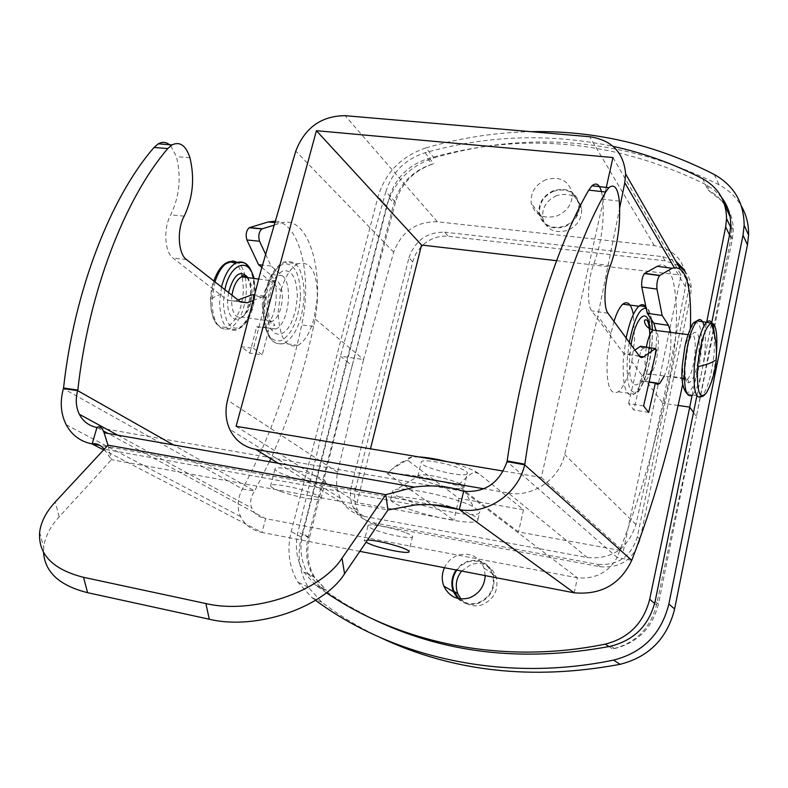 <?xml version="1.0" encoding="UTF-8"?>
<svg xmlns="http://www.w3.org/2000/svg" width="788" height="788" viewBox="0 0 788 788"><rect width="100%" height="100%" fill="white"/><g stroke="black" fill="none" stroke-linecap="round" stroke-linejoin="round"><path stroke-width="0.59" stroke-dasharray="3.94 2.96" d="M658.413 604.13C652.444 627.75 637.856 642.555 614.65 648.544L612.572 648.967C635.709 643.126 650.356 628.469 656.502 604.997L696.395 416.616L658.413 604.13L655.133 601.362M696.888 395.793L711.751 322.597M727.846 208.544C731.55 215.301 733.362 222.64 733.273 230.549L732.338 239.148L696.395 416.616L730.949 237.917L731.806 229.682L730.082 216.71M678.104 405.446L662.797 403.21L635.936 524.503C628.095 548.566 611.902 559.588 587.355 557.559L363.997 516.337C353.251 514.091 345.351 508.033 340.298 498.174C336.515 490.146 335.619 481.527 337.638 472.347L363.564 359.555L340.475 356.186L347.065 361.564L389.193 197.926C395.123 178.443 407.948 165.382 427.667 158.743L429.45 158.23C523.557 131.566 615.507 140.274 705.299 184.353L713.967 189.78L721.68 197.552M702.591 178.709L707.998 189.977L723.936 202.674M371.7 618.511L345.43 604.14L324.301 590.173L320.913 587.7L326.409 590.379L313.319 576.314C306.512 564.277 304.828 551.107 308.275 536.825L393.882 203.097C399.752 183.732 412.488 170.769 432.09 164.18L433.853 163.677C414.291 170.139 401.506 183.003 395.497 202.27L385.854 191.583C392.109 172.217 405.16 159.274 425.018 152.764C486.974 135.191 549.65 133.054 613.044 146.341M425.018 152.764L433.853 163.677M395.497 202.27L352.167 365.721L347.065 361.564L302.73 533.791C299.243 548.172 300.918 561.43 307.763 573.546L313.319 576.314M326.39 592.773L315.387 585.001L320.913 587.7L307.763 573.546M608.937 646.554L612.572 648.967M556.673 195.601C546.537 200.359 541.888 207.835 542.715 218.04C546.271 229.633 554.535 233.75 567.518 230.401C577.437 225.831 582.155 218.552 581.662 208.564C578.293 196.458 569.97 192.134 556.673 195.601M553.678 191.218C543.493 196.005 538.815 203.531 539.642 213.775C543.198 225.427 551.501 229.554 564.553 226.176C574.531 221.576 579.279 214.257 578.786 204.22C575.417 192.055 567.045 187.721 553.678 191.218M460.881 598.949C466.565 605.263 473.598 607.233 481.98 604.869C494.204 599.244 498.912 589.857 496.125 576.708C491.298 565.626 483.044 561.509 471.362 564.336L461.62 571.054M458.931 598.693C464.536 603.539 470.997 604.869 478.316 602.702C490.619 597.038 495.366 587.602 492.559 574.373C487.723 563.233 479.419 559.096 467.678 561.942L461.64 565.134L456.784 570.118M377.038 525.202L600.18 566.739L597.196 564.297L372.891 522.641C364.036 520.779 357.545 515.805 353.418 507.699C350.246 500.922 349.586 493.682 351.448 485.979L355.664 488.718C353.832 496.381 354.492 503.581 357.644 510.329C361.771 518.386 368.232 523.35 377.038 525.202L372.891 522.641M421.107 246.733L415.877 253.795L412.685 261.793L355.664 488.718M412.685 261.793L408.933 257.853L351.448 485.979M408.933 257.853C415.03 240.537 426.968 231.977 444.757 232.194L448.313 236.282C438.867 235.464 430.327 238.419 422.703 245.167M678.202 265.359L665.111 260.808L448.313 236.282M665.111 260.808L662.659 256.652L444.757 232.194M662.659 256.652L675.818 261.212M684.752 270.185L688.948 284.251L688.318 291.235L690.652 295.234L691.263 288.28C691.027 281.956 688.968 276.361 685.107 271.496M600.18 566.739C620.52 568.404 633.818 559.283 640.063 539.376L690.652 295.234M640.063 539.376L637.325 536.756L688.318 291.235M637.325 536.756C631.03 556.781 617.654 565.961 597.196 564.297M724.704 204.998C720.488 198.645 714.913 193.631 707.998 189.977M564.73 226.727C575.013 221.989 579.909 214.444 579.407 204.092C575.93 191.543 567.301 187.071 553.511 190.676C543.001 195.611 538.174 203.373 539.041 213.952C542.715 225.949 551.275 230.214 564.73 226.727M352.167 365.721L309.418 538.165C306.118 552.299 307.832 565.321 314.56 577.21L326.409 590.379M457.69 598.427C463.541 604.032 470.475 605.676 478.483 603.342C491.16 597.511 496.056 587.779 493.18 574.156C488.196 562.652 479.636 558.367 467.511 561.312L461.167 564.7L456.114 569.99M379.924 637.394C359.121 627.445 339.786 615.753 321.937 602.318L308.118 587.09C299.213 571.901 296.958 555.235 301.341 537.071L386.583 206.082C393.872 182.097 409.671 166.012 433.952 157.846L425.963 147.898C401.407 156.211 385.421 172.483 378.004 196.744L291.196 531.575C286.724 549.955 288.969 566.828 297.943 582.194L311.881 597.6L315.535 600.308M433.952 157.846C531.063 129.853 626.096 138.836 719.04 184.786C728.614 189.898 736.081 197.03 741.419 206.18M425.963 147.898C460.212 137.87 495.228 132.463 531.004 131.675M418.024 475.686L417.788 476.435C417.886 481.232 460.123 491.663 463.768 487.792L464.093 486.905L460.675 484.157C452.076 479.399 427.037 473.746 420.093 474.987L418.024 475.686M392.907 490.55L392.532 491.781C392.848 500.222 471.638 519.794 479.114 513.284L479.793 511.648L473.499 506.822C457.395 498.114 409.297 487.211 396.63 489.338L392.907 490.55M467.028 473.933C463.344 478.011 421.186 467.599 421.137 462.605L421.393 461.817C424.161 457.483 467.264 467.974 467.363 473.007L467.028 473.933M459.089 509.501C470.534 513.559 476.839 516.849 477.991 519.381L477.331 520.976C469.894 527.28 391.015 507.679 390.651 499.444L391.015 498.252C393.813 493.997 433.016 500.301 458.449 509.275M418.802 456.912L411.809 457.06C407.189 457.759 406.608 459.443 410.065 462.103L458.98 498.42L523.498 509.777L478.976 473.765L474.987 471.254C468.456 467.914 459.335 464.743 447.633 461.748M587.355 557.559L508.329 493.022L483.93 488.806M410.065 462.103C407.711 458.636 401.703 460.96 392.069 469.077L387.302 473.519L453.849 520.198L356.994 502.616L370.478 448.815M478.976 473.765L475.735 472.573C473.509 471.322 467.54 475.706 457.848 485.723C428.258 477.439 404.746 473.371 387.302 473.519M508.329 493.022C532.304 497.74 559.293 479.39 564.691 454.518L597.777 316.096L619.723 207.796M606.277 187.426L541.336 477.459L503.305 471.076M385.854 191.583L340.475 356.186L297.972 531.92C294.702 546.311 296.495 559.539 303.35 571.625L315.387 585.001M485.211 575.614L484.088 568.178C478.986 556.486 470.308 552.142 458.045 555.156C451.888 557.411 447.357 561.598 444.422 567.724M236.104 426.288L356.994 502.616M612.965 157.541L681.078 275.13L623.338 550.96L518.504 531.93L457.848 485.723M556.564 260.69L681.078 275.13M541.336 477.459L623.338 550.96M546.005 179.664C535.328 184.648 530.383 192.459 531.181 203.087C534.825 215.144 543.474 219.409 557.136 215.892C567.596 211.105 572.6 203.511 572.167 193.109C568.719 180.501 560.002 176.019 546.005 179.664M297.864 345.371C304.946 341.431 310.354 332.329 314.087 318.076L317.357 297.903C317.298 271.929 310.777 260.562 297.795 263.813L284.104 262.108L279.464 264.699L275.002 269.329L270.954 275.849L267.053 285.443L264.276 296.978L263.094 308.975C264.039 334.742 271.111 346.218 284.33 343.41C295.835 335.895 302.464 320.145 304.207 296.17C303.744 270.215 297.037 258.868 284.104 262.108C272.806 269.713 266.285 285.532 264.561 309.586C265.3 335.304 271.88 346.572 284.33 343.41L297.864 345.371C285.739 348.601 279.169 337.294 278.164 311.447L280.952 290.309L260.257 272.963M613.97 321.455L610.917 333.698L607.292 356.511C605.952 384.15 609.646 395.901 618.363 391.764C623.613 387.154 628.105 377.137 631.828 361.722L662.797 403.21L685.452 286.793L686.121 279.11C684.27 260.168 673.651 249.008 654.247 245.62L437.34 221.783C416.025 221.487 401.466 231.633 393.685 252.209L363.564 359.555L314.087 318.076M610.917 333.698L597.777 316.096M631.828 361.722L634.576 339.845L633.385 314.412M297.795 263.813C290.772 267.674 285.157 276.509 280.952 290.309M692.091 395.349L706.708 321.967M253.519 348.306L262.296 354.797L249.875 353.191L240.99 346.7L253.519 348.306L265.93 299.706L265.103 297.362L266.305 297.362L264.758 296.101L254.603 294.948M265.93 299.706L266.305 297.362M643.56 348.01L640.831 350.699L641.373 347.498L656.434 349.961M458.98 498.42L453.849 520.198M523.498 509.777L518.504 531.93M643.599 405.958L628.607 403.486L633.828 409.947L640.555 380.781L649.066 382.141M648.672 412.41L633.828 409.947M240.99 346.7L254.022 296.091L265.103 297.362M249.875 353.191L256.652 326.705L269.043 328.222L262.296 354.797M265.664 254.425L271.042 266.029L282.36 275.741L270.028 274.391C281.149 282.468 276.371 322.548 263.694 327.434L260.06 328.133L256.652 326.705M270.028 274.391L261.852 267.477M275.347 221.172C299.844 222.364 312.639 277.12 301.715 324.951C288.871 385.214 269.102 439.891 242.389 488.984C237.326 498.834 236.745 508.043 240.645 516.613C244.704 524.926 251.835 530.206 262.03 532.452L265.664 518.652C258.691 517.135 254.051 513.618 251.727 508.083C249.629 502.665 250.614 496.972 254.682 490.993L242.389 488.984L63.395 388.582M170.661 145.78L176.433 156.645C181.427 177.152 179.526 196.567 170.72 214.858C163.214 227.929 164.584 252.318 173.035 258.08L227.417 300.149L240.163 301.637M240.695 302.021L227.417 300.149M234.519 301.302L238.055 299.982M252.259 294.673L254.022 296.091M253.165 300.504L264.758 296.101M274.204 225.122L280.626 223.152C308.512 213.4 325.897 273.19 313.614 326.38C303.607 373.571 289.334 417.689 270.796 458.705M269.407 461.738L254.682 490.993L173.399 444.915M282.36 275.741C293.343 283.828 288.556 324.006 276.007 328.931L272.412 329.64L269.043 328.222M271.042 266.029L262.542 265.123M359.82 551.364L262.03 532.452L103.602 449.899M367.582 539.947L364.273 540.903L365.967 542.321M280.636 491.416C296.505 497.376 323.05 501.877 321.14 498.213C320.598 496.913 317.357 495.15 311.418 492.924C295.569 486.895 268.698 482.345 270.55 485.94C271.062 487.289 274.421 489.112 280.636 491.416M631.749 560.357L617.142 557.411C608.513 572.452 595.285 579.259 577.446 577.811L265.664 518.652L108.045 433.469M404.943 532.373C391.134 527.133 366.036 522.868 367.957 526.02C368.42 527.064 371.069 528.472 375.906 530.245C389.715 535.416 414.537 539.662 412.607 536.461C412.134 535.456 409.583 534.097 404.943 532.373M315.781 476.001C300.001 469.855 273.17 465.452 274.953 469.234C275.445 470.653 278.785 472.534 284.97 474.869C300.78 480.946 327.276 485.309 325.434 481.458C324.912 480.089 321.691 478.267 315.781 476.001M104.243 449.209L111.492 459.68L59.179 516.81C50.156 526.709 45.015 536.874 43.744 547.305L43.537 552.378M107.995 445.171L111.492 459.68L387.972 509.974M657.231 266.314C676.36 254.425 682.447 318.116 669.869 376.053C656.345 441.871 638.763 502.32 617.142 557.411L507.009 461.581M690.386 328.468L682.723 384.189M601.51 191.573L602.83 199.206C604.337 221.556 601.382 242.999 593.945 263.547C587.838 278.302 586.617 305.054 591.699 310.886L624.372 354.354L627.287 355.083L634.823 350.128M640.506 346.267L641.373 347.498M628.607 403.486L640.831 350.699M655.941 330.044C658.492 345.213 651.863 376.319 644.998 381.185L642.614 382.111L640.555 380.781M670.598 332.359C671.77 347.006 669.682 361.574 664.333 376.063M693.499 412.488L696.395 416.616M611.025 646.121L614.65 648.544M732.338 239.148L729.786 233.809M706.984 185.239L709.673 190.854M427.667 158.743L432.09 164.18M389.193 197.926L393.882 203.097M308.275 536.825L302.73 533.791M319.435 586.607L324.932 589.296M386.583 206.082L378.004 196.744M301.341 537.071L291.196 531.575M321.937 602.318L311.881 597.6M714.283 174.503L719.04 184.786M363.997 516.337L278.174 463.275M337.638 472.347L227.525 400.127M635.936 524.503L564.691 454.518M730.949 237.917L729.54 234.991M309.418 538.165L297.972 531.92M656.502 604.997L654.67 603.45M685.452 286.793L674.124 267.368M654.247 245.62L589.68 136.728M437.34 221.783L345.134 115.669M393.685 252.209L295.776 151.109M626.115 338.151L623.347 358.707C622.323 386.494 625.967 398.285 634.281 394.069C642.22 385.233 647.46 367.838 649.992 341.884C651.105 324.695 649.736 313.013 645.894 306.847M300.504 296.278C300.179 273.869 294.515 263.044 283.503 263.793C272.096 269.624 265.398 284.626 263.428 308.778C264.079 331.925 269.989 342.553 281.178 340.662C292.259 334.082 298.701 319.288 300.504 296.278M629.267 342.484L627.278 358.53C626.322 383.569 629.533 394.709 636.901 391.951C644.466 384.13 649.509 367.75 652.031 342.8L652.375 329.965M651.479 319.692C650.395 313.279 648.642 309.487 646.199 308.315M297.312 297.352C297.027 278.893 292.348 270.018 283.296 270.708C273.948 275.564 268.472 287.866 266.856 307.615L268.019 320.972L269.703 326.35L272.018 330.487L274.845 333.186L278.016 334.319L281.385 333.856L284.773 331.827L288.014 328.35L290.959 323.602L295.421 311.329L297.312 297.352M631.03 344.917L629.573 357.072C628.785 377.58 631.405 386.741 637.433 384.574C643.658 378.21 647.815 364.736 649.903 344.149L649.933 329.049M262.345 304.434C262.7 317.278 266.058 322.913 272.402 321.346C278.184 317.594 281.503 309.743 282.36 297.785C282.065 284.872 278.686 279.218 272.215 280.814C266.482 284.576 263.192 292.456 262.345 304.434M646.327 347.153L645.136 356.373C644.564 370.33 646.318 376.25 650.415 374.123C654.286 369.671 656.867 360.934 658.157 347.892C658.709 339.421 658.088 333.629 656.305 330.517M231.958 295.204L231.534 300.248C231.958 313.013 235.425 318.618 241.936 317.091C247.846 313.397 251.224 305.616 252.052 293.737C252.121 286.005 250.535 280.626 247.294 277.593M682.812 361.485C682.142 375.551 683.728 381.49 687.569 379.304C691.234 374.793 693.726 365.957 695.055 352.807C695.784 338.692 694.189 332.733 690.268 334.91C686.634 339.421 684.151 348.286 682.812 361.485M228.53 292.515L227.683 300.366C226.57 330.546 250.909 321.928 250.978 292.998L250.328 284.409L247.984 277.681M685.028 362.49C682.191 395.97 696.681 384.554 698.828 352.64C701.862 319.948 687.412 329.167 685.028 362.49M224.876 289.649L223.457 301.696L223.703 308.63L226.53 320.263L228.953 324.38L231.899 327.069L235.198 328.212L238.685 327.769L242.192 325.789L245.541 322.361L248.565 317.692L253.106 305.557L254.977 291.727L253.736 278.42M682.506 364.292C681.512 385.017 683.767 394.246 689.293 391.961C695.046 385.45 699.015 371.778 701.192 350.956C702.295 330.812 700.158 321.415 694.77 322.755C688.909 328.685 684.831 342.524 682.506 364.292M221.507 287.009L219.586 301.814C220.354 323.021 226.146 332.359 236.961 329.827C246.89 323.701 252.544 310.758 253.913 290.999C254.091 282.537 252.869 275.495 250.239 269.87M686.919 393.567L692.504 394.985C698.562 387.44 702.709 372.704 704.935 350.788C705.752 340.199 705.437 331.837 704.009 325.73M214.986 281.897L211.942 300.77C212.74 321.937 218.581 331.265 229.456 328.754C239.444 322.647 245.117 309.733 246.467 290.014L245.482 277.356M245.206 276.056C243.65 269.496 241.108 264.975 237.592 262.483M692.504 394.985L701.891 396.334C707.851 388.75 711.968 373.975 714.214 352.019L714.48 334.742M242.152 276.224C236.548 248.348 210.593 266.856 210.563 300.198C211.282 319.564 216.602 328.537 226.54 327.109C236.38 321.721 242.034 309.339 243.482 289.974L242.32 276.943M709.23 387.272C712.815 377.945 715.228 366.528 716.469 353.004M221.389 294.2C215.656 295.973 212.051 297.972 210.563 300.198M274.933 222.6L280.626 223.152M313.614 326.38L301.715 324.951M189.938 157.748L176.433 156.645M184.195 216.158L170.72 214.858M186.421 259.508L173.035 258.08M574.216 592.822L577.446 577.811L463.63 491.318L96.954 427.48L103.258 430.888M432.632 504.773L99.692 445.279M59.179 516.81L55.249 501.986M683.954 378.27L669.869 376.053M619.338 201.147L602.83 199.206M610.395 265.733L593.945 263.547M608.001 313.24L591.699 310.886M639.137 356.068L623.81 353.714M639.245 356.206L628.361 354.531M730.732 225.161L733.273 230.549M542.715 218.04L539.642 213.775M581.662 208.564L578.786 204.22M496.125 576.708L492.559 574.373M353.418 507.699L357.644 510.329M688.948 284.251L691.263 288.28M308.118 587.09L297.943 582.194M417.788 476.435L421.137 462.605M420.093 474.987L396.63 489.338M460.675 484.157L473.499 506.822M390.651 499.444L392.532 491.781M464.093 486.905L467.363 473.007M477.991 519.381L479.793 511.648M411.809 457.06L392.069 469.077M474.987 471.254L475.735 472.573M340.298 498.183L229.672 429.243M731.806 229.682L730.653 227.249M314.56 577.21L303.35 571.625M493.18 574.156L484.088 568.178M539.041 213.952L531.181 203.087M579.407 204.092L572.167 193.109M686.121 279.11L679.749 268.038M618.363 391.764L634.281 394.069C639.817 390.237 637.364 394.67 643.747 381.865C648.662 368.291 651.449 355.25 652.109 342.731L652.464 329.985M651.656 319.958C649.913 311.526 648.022 307.271 645.963 307.182M246.93 277.543C249.481 280.853 250.722 286.064 250.653 293.185C245.994 321.061 241.621 314.491 241.936 317.091L272.402 321.346L274.854 325.483C270.865 326.104 268.639 319.879 268.176 306.827C269.476 294.545 271.643 286.438 274.677 282.508L272.215 280.814L258.691 279.06M649.844 334.792L649.568 344.435C646.82 363.879 644.298 374.399 642.013 375.994C640.792 378.23 641.304 373.601 650.415 374.123L687.569 379.304L688.86 382.19C688.673 382.633 684.181 386.327 685.087 362.431C688.023 343.824 690.239 334.792 691.726 335.343L688.042 334.624M213.843 281.001L210.563 300.208L211.154 309.94L213.282 318.263L216.198 323.72L221.073 328.015L225.21 329.197L229.456 328.754L236.961 329.827L242.606 326.577L246.575 321.967L250.023 315.722L252.721 308.315L254.534 300.041L255.302 291.54L254.189 278.479M276.007 328.941L263.694 327.434M66.182 424.722L240.645 516.613M117.707 435.163L251.727 508.083M415.118 504.98L104.213 449.18M412.607 536.461L409.011 551.403M367.957 526.02L364.273 540.903M325.434 481.458L321.149 498.213M274.953 469.234L270.54 485.94M39.627 532.304L43.744 547.305M649.135 381.845L644.998 381.185"/><path stroke-width="1.18" d="M608.937 646.554L605.273 644.121C628.706 638.142 643.52 623.2 649.696 599.284L689.736 407.14L693.499 412.488L655.133 601.362C649.105 625.16 634.399 640.073 611.025 646.121L608.937 646.554C521.922 662.55 442.846 653.203 371.7 618.511M693.499 412.488L696.888 395.793M711.751 322.597L729.786 233.809L730.732 225.161C730.801 214.799 727.787 205.599 721.68 197.552M723.936 202.674L727.846 208.544M461.62 571.054C456.232 578.008 454.932 585.523 457.729 593.6L460.881 598.949M456.784 570.118C452.273 576.875 451.327 583.967 453.957 591.384L458.931 598.693M421.107 246.733L422.703 245.167M675.818 261.212L684.752 270.185M678.202 265.359L685.107 271.496M730.082 216.71L724.704 204.998M456.114 569.99C451.593 576.915 450.677 584.154 453.366 591.69L457.69 598.427M531.004 131.675C594.841 130.365 655.941 144.637 714.283 174.503C733.992 185.633 743.941 202.555 744.148 225.26L743.005 235.198L668.874 604.002C661.349 633.877 642.909 652.582 613.556 660.117C503.197 682.9 393.232 657.734 315.535 600.308M668.874 604.002L674.626 608.986C667.239 638.457 649.056 656.896 620.097 664.314C532.333 680.684 452.273 671.711 379.924 637.394M674.626 608.986L747.457 244.851L748.58 235.031C748.817 224.61 746.423 214.996 741.419 206.18M447.633 461.748C436.503 459 426.889 457.385 418.802 456.912M458.449 509.275L459.089 509.501M483.93 488.806L255.765 449.416C243.719 447.032 235.021 440.305 229.672 429.243C225.673 420.221 224.964 410.518 227.525 400.127L260.257 272.963L295.776 151.109C304.808 127.735 321.258 115.925 345.134 115.669L589.68 136.728C611.724 140.037 623.712 152.448 625.633 173.961L624.795 182.718L619.723 207.796M503.305 471.076L236.104 426.288L316.412 130.7L612.965 157.541L606.277 187.426M605.273 644.121C503.108 665.042 401.102 643.727 326.39 592.773M692.091 395.349L689.736 407.14L678.104 405.446M444.422 567.724C441.753 573.891 441.556 580.017 443.831 586.095C449.13 596.841 457.621 600.781 469.303 597.915C479.143 593.916 484.453 586.479 485.211 575.614M613.044 146.341C644.062 153.128 673.907 163.914 702.591 178.709C718.252 187.446 726.231 200.743 726.556 218.591L725.649 226.885L706.708 321.967M316.412 130.7L421.541 245.029L556.564 260.69M370.478 448.815L421.541 245.029M633.385 314.412C631.139 303.922 627.593 300.524 622.766 304.207C619.614 307.064 616.689 312.816 613.97 321.455M682.723 384.189C669.416 448.017 652.425 506.743 631.749 560.357C620.294 584.312 601.116 595.127 574.216 592.822L459.345 509.54C445.102 505.256 430.356 503.739 415.118 504.98L387.972 509.974L385.785 494.687L414.34 487.122C431.519 484.65 447.948 486.048 463.63 491.318L459.345 509.54C486.876 515.155 518.228 493.81 524.67 464.831L524.828 464.201C540.558 355.132 573.162 248.89 605.657 192.045L608.819 187.711C614.315 183.417 617.822 187.899 619.338 201.147C620.708 223.565 617.733 245.098 610.395 265.733C604.366 280.567 603.056 307.409 608.001 313.24L639.974 356.964L641.521 357.575L643.215 357.092L655.449 348.532L656.434 349.961L643.599 405.958L648.672 412.41L655.35 383.135L649.066 382.141M261.852 267.477L258.572 264.699L246.91 239.966C245.452 234.745 246.211 230.657 249.185 227.722L268.196 221.96L275.347 221.172M63.552 388.021L77.825 390.09C88.532 292.062 124.957 198.359 167.775 148.568L154.024 147.474C110.862 197.02 74.21 290.398 63.552 388.021L63.395 388.582C59.829 401.791 60.755 413.838 66.182 424.722C71.866 435.212 80.514 441.615 92.147 443.93C96.431 443.092 100.45 444.836 104.213 449.18L104.243 449.209M154.024 147.474L158.25 143.82C162.712 141.357 166.849 142.007 170.661 145.78M238.055 299.982L252.259 294.673L254.603 294.948M167.775 148.568L171.961 144.903C179.93 141.19 185.919 145.475 189.938 157.748C194.853 178.315 192.942 197.788 184.195 216.158C176.748 229.278 178.068 253.746 186.421 259.508L240.163 301.637L247.196 302.769L253.165 300.504M77.825 390.09L77.667 390.641L63.395 388.582M270.796 458.705L269.407 461.738M265.664 254.425L259.548 241.236C258.109 236.006 258.868 231.908 261.823 228.953L274.204 225.122M262.542 265.123L258.572 264.699M387.972 509.974L344.563 573.792C323.267 607.528 256.484 630.577 209.293 619.24L205.875 603.549C253.312 614.758 320.549 591.739 342.022 558.18L385.785 494.687L107.995 445.171L104.075 432.77C102.115 427.382 99.741 425.619 96.954 427.48C89.024 425.934 83.154 421.531 79.352 414.291C75.914 407.15 75.352 399.27 77.667 390.641L173.399 444.915M574.216 592.822L359.82 551.364M365.967 542.321L372.261 545C386.13 550.083 410.981 554.457 409.002 551.403C408.519 550.448 405.948 549.128 401.299 547.433C388.464 543.168 377.225 540.676 367.582 539.947M96.954 427.48L92.147 443.93L103.602 449.899M463.63 491.318C485.083 492.835 499.543 482.916 507.009 461.581L524.67 464.831L631.749 560.357M209.293 619.24L87.576 592.675C59.602 585.651 44.916 572.216 43.537 552.378M107.995 445.171L55.249 501.986C46.147 511.836 40.937 521.942 39.627 532.304C38.129 554.476 52.766 569.478 83.548 577.318L87.576 592.675M205.875 603.549L83.548 577.318M524.828 464.201L507.167 460.96L507.009 461.581M507.167 460.96C522.799 352.344 555.727 246.624 588.764 190.095L591.985 185.781C596.132 182.255 599.313 184.185 601.51 191.573M634.823 350.128L640.506 346.267L655.449 348.532M670.598 332.359L668.529 325.346L653.823 323.208L655.941 330.044M664.333 376.063L659.684 383.52L657.35 384.455L655.35 383.135M668.529 325.346L662.156 315.456L656.975 289.107C656.522 283.453 657.379 278.942 659.546 275.583L672.105 268.275C685.757 264.472 691.854 284.537 690.386 328.468M653.823 323.208L647.234 313.319L662.156 315.456M647.234 313.319L641.806 287.029C641.314 281.385 642.181 276.893 644.387 273.554L657.231 266.314L672.105 268.275M613.556 660.117L620.097 664.314M743.005 235.198L747.457 244.851M278.174 463.275L255.765 449.416M729.54 234.991L725.649 226.885M654.67 603.45L649.696 599.284M674.124 267.368L624.795 182.718M645.894 306.847C643.904 304.168 641.57 303.961 638.901 306.217C633.828 311.122 629.563 321.77 626.115 338.151M652.375 329.965L651.479 319.692M646.199 308.315C639.708 307.596 634.064 318.992 629.267 342.484M649.933 329.049C648.386 305.596 635.709 315.318 631.03 344.917M656.305 330.517L652.838 330.064C650.208 332.703 648.041 338.397 646.327 347.153M247.294 277.593L241.552 276.844C236.804 279.553 233.612 285.67 231.958 295.204M247.984 277.681C240.32 269.24 233.839 274.185 228.53 292.515M253.736 278.42C249.303 256.484 229.978 263.202 224.876 289.649M250.239 269.87C246.654 262.837 241.995 260.483 236.282 262.828C229.722 266.314 224.797 274.372 221.507 287.009M704.009 325.73C702.443 319.761 700.128 318.145 697.075 320.883C691.086 328.438 686.978 343.243 684.733 365.307C683.61 388.76 686.19 398.649 692.504 394.985M245.482 277.356L245.206 276.056M237.592 262.483L233.297 260.956L228.697 261.872C222.974 264.778 218.404 271.446 214.986 281.897M714.48 334.742C713.445 322.814 710.815 318.588 706.58 322.085C700.68 329.66 696.602 344.504 694.346 366.617C693.174 390.119 695.686 400.018 701.891 396.334C702.61 396.886 704.186 395.625 706.629 392.562L709.23 387.272M242.32 276.943L242.152 276.224M716.469 353.004L716.489 352.728C717.72 333.206 715.918 323.316 711.081 323.05C704.836 327.621 700.365 342.159 697.675 366.637C696.622 392 699.616 400.639 706.629 392.562C712.165 382.2 715.366 371.069 716.253 359.17C717.09 346.927 715.366 334.89 711.081 323.05L697.075 320.883C693.933 322.085 692.051 323.868 691.46 326.252C688.21 333.56 685.954 340.751 684.683 347.843L682.447 364.342M697.675 366.637C705.802 365.011 711.485 362.982 714.736 360.559M246.91 239.966L259.548 241.236M262.187 228.806L249.56 227.565M268.196 221.96L274.933 222.6M247.196 302.769L240.695 302.021M103.258 430.888L108.045 433.469M459.345 509.54L432.632 504.773M99.692 445.279L92.147 443.93M344.563 573.792L342.022 558.18M605.657 192.045L588.764 190.095M643.569 356.865L639.245 356.206M656.975 289.107L641.806 287.029M659.783 275.406L644.623 273.377M457.729 593.6L453.957 591.384M744.148 225.26L748.58 235.031M730.653 227.249L726.556 218.591M453.366 591.69L443.831 586.095M679.749 268.038L625.633 173.961M622.766 304.207L638.901 306.217C640.23 305.636 642.584 305.951 645.963 307.182M652.464 329.985L651.656 319.958M649.844 334.792C648.967 318.076 645.894 319.396 645.008 320.145C643.963 319.337 643.717 327.217 652.838 330.064L688.042 334.624M246.93 277.543C243.137 275.229 241.345 274.992 241.552 276.844L258.691 279.06M254.189 278.479C247.846 258.996 242.428 262.65 236.282 262.828L228.697 261.872C222.649 263.862 217.695 270.235 213.843 281.001M686.919 393.567C682.408 388.435 680.921 378.762 682.428 364.558M261.823 228.953L249.185 227.722M171.961 144.903L158.25 143.82M79.352 414.291L117.707 435.163M414.34 487.122L104.075 432.77M608.819 187.711L591.985 185.781M659.684 383.52L649.135 381.845M659.546 275.583L644.387 273.554"/></g></svg>
